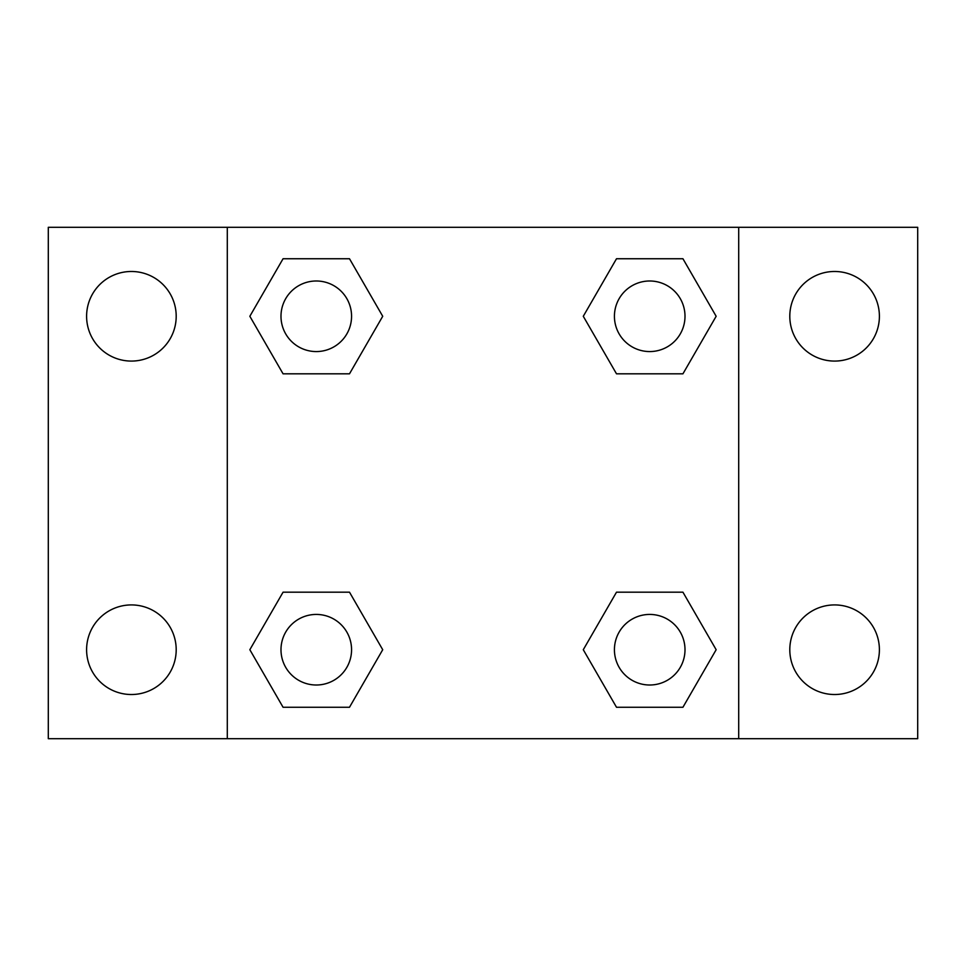 <?xml version="1.0" encoding="UTF-8"?>
<svg xmlns="http://www.w3.org/2000/svg" width="966" height="966" viewBox="0 0 966 966"><rect width="100%" height="100%" fill="white"/><g stroke="black" fill="none" stroke-linecap="round" stroke-linejoin="round"><path stroke-width="1.45" d="M131.4 694.518A44.798 44.798 0 0 0 170.197 627.32A44.798 44.798 0 0 0 92.603 627.32A44.798 44.798 0 0 0 131.4 694.518M834.6 694.518A44.798 44.798 0 0 0 873.397 627.32A44.798 44.798 0 0 0 795.803 627.32A44.798 44.798 0 0 0 834.6 694.518M834.6 361.079A44.798 44.798 0 0 0 873.397 293.881A44.798 44.798 0 0 0 795.803 293.881A44.798 44.798 0 0 0 834.6 361.079M131.4 361.079A44.798 44.798 0 0 0 170.197 293.881A44.798 44.798 0 0 0 92.603 293.881A44.798 44.798 0 0 0 131.4 361.079M917.7 738.7L48.3 738.7L48.3 227.3L917.7 227.3L917.7 738.7M283.062 592.182L349.499 592.182L382.717 649.72L349.499 707.257L283.062 707.257L249.844 649.72L283.062 592.182L349.499 592.182L283.062 592.182M616.501 258.743L682.938 258.743L716.156 316.28L682.938 373.818L616.501 373.818L583.283 316.28L616.501 258.743L682.938 258.743L616.501 258.743M227.3 738.7L227.3 227.3M738.7 227.3L738.7 738.7M283.062 258.743L349.499 258.743L382.717 316.28L349.499 373.818L283.062 373.818L249.844 316.28L283.062 258.743L349.499 258.743L283.062 258.743M616.501 592.182L682.938 592.182L716.156 649.72L682.938 707.257L616.501 707.257L583.283 649.72L616.501 592.182L682.938 592.182L616.501 592.182M682.938 707.257L616.501 707.257L682.938 707.257M685.003 649.72A35.283 35.283 0 0 0 632.078 619.158A35.283 35.283 0 0 0 632.078 680.281A35.283 35.283 0 0 0 685.003 649.72M349.499 707.257L283.062 707.257L349.499 707.257M351.564 649.72A35.283 35.283 0 0 0 298.639 619.158A35.283 35.283 0 0 0 298.639 680.281A35.283 35.283 0 0 0 351.564 649.72M682.938 373.818L616.501 373.818L682.938 373.818M685.003 316.28A35.283 35.283 0 0 0 632.078 285.719A35.283 35.283 0 0 0 632.078 346.842A35.283 35.283 0 0 0 685.003 316.28M349.499 373.818L283.062 373.818L349.499 373.818M351.564 316.28A35.283 35.283 0 0 0 298.639 285.719A35.283 35.283 0 0 0 298.639 346.842A35.283 35.283 0 0 0 351.564 316.28"/></g></svg>
